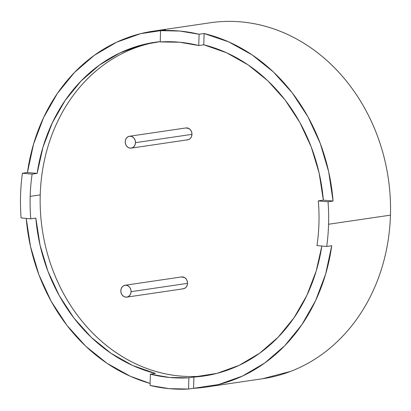 <?xml version="1.0" encoding="UTF-8"?>
<svg xmlns="http://www.w3.org/2000/svg" width="411" height="411" viewBox="0 0 411 411"><rect width="100%" height="100%" fill="white"/><g stroke="black" fill="none" stroke-linecap="round" stroke-linejoin="round"><path stroke-width="0.62" d="M186.651 139.838L188.628 139.565L190.334 138.43L191.505 136.601L191.963 134.356A5.995 5.117 -98.4 0 0 185.957 127.944L129.496 136.252A5.995 5.117 81.6 0 1 135.502 142.663L191.963 134.356L191.639 132.039L190.581 129.999L188.957 128.556L185.859 127.96M131.237 148.119L187.704 139.807A5.995 5.117 -98.4 0 0 191.963 134.356L135.502 142.663A5.995 5.117 81.6 0 1 131.237 148.119A5.995 5.117 81.6 0 1 125.232 141.708A5.995 5.117 81.6 0 1 129.496 136.252M182.227 288.835L184.205 288.563L185.911 287.428L187.082 285.599L187.539 283.354A5.995 5.117 -98.4 0 0 181.534 276.942L125.072 285.249A5.995 5.117 81.6 0 1 131.078 291.661L187.539 283.354L187.216 281.037L186.162 278.997L184.534 277.553L181.436 276.957M126.819 297.117L183.28 288.805A5.995 5.117 -98.4 0 0 187.539 283.354L131.078 291.661A5.995 5.117 81.6 0 1 126.819 297.117A5.995 5.117 81.6 0 1 120.808 290.705A5.995 5.117 81.6 0 1 125.072 285.249M205.783 387.095L262.629 378.726A179.895 153.498 -98.4 0 0 390.45 215.143L328.574 224.247A179.895 153.498 81.6 0 1 326.704 246.482L331.728 245.742L325.635 274.091L315.576 300.672L301.818 324.767L284.741 345.723L264.807 362.959L242.557 376.024L218.595 384.547L193.576 388.308L193.91 377.041L193.576 388.308L188.546 389.047A179.895 153.498 81.6 0 1 150.046 385.451L150.38 374.18L155.409 373.44L132.625 365.471L111.088 353.362L91.365 337.431L73.975 318.104L59.384 295.884L47.979 271.373L40.057 245.213L35.829 218.092L30.799 218.832A168.654 143.901 81.6 0 1 30.178 196.36A168.654 143.901 -98.4 0 0 30.799 218.832L21.095 217.928A179.895 153.498 81.6 0 1 20.55 195.461A179.895 153.498 81.6 0 1 22.42 173.226L27.45 172.486L33.543 144.138L43.607 117.556L57.36 93.461L74.437 72.511L94.371 55.269L116.621 42.205L140.583 33.681L165.602 29.921L160.578 30.661L160.239 41.927L160.578 30.661L179.869 31.056L199.078 34.257L198.744 45.529L179.535 42.23L160.239 41.927A168.654 143.901 81.6 0 1 198.744 45.529L203.774 44.789A168.654 143.901 81.6 0 1 323.349 200.136L318.325 200.876A168.654 143.901 81.6 0 1 318.946 223.348A168.654 143.901 81.6 0 1 316.994 245.578A168.654 143.901 -98.4 0 0 318.946 223.348A168.654 143.901 -98.4 0 0 318.325 200.876L328.029 201.786A179.895 153.498 81.6 0 1 328.574 224.247A179.895 153.498 81.6 0 1 326.704 246.482L331.728 245.742A179.895 153.498 81.6 0 1 205.783 387.095A179.895 153.498 81.6 0 1 193.576 388.308L188.546 389.047L188.885 377.781L188.546 389.047L169.255 388.652L150.046 385.451L150.38 374.18L169.589 377.478L188.885 377.781L217.039 373.358L239.176 365.333L259.731 353.162L278.17 337.184L293.993 317.811L306.791 295.56L316.213 271.019L321.844 246.03A168.654 143.901 81.6 0 1 204.144 375.967A168.654 143.901 81.6 0 1 193.91 377.041L188.885 377.781A168.654 143.901 81.6 0 1 150.38 374.18L155.409 373.44A168.654 143.901 81.6 0 1 35.829 218.092L30.799 218.832L21.095 217.928A179.895 153.498 81.6 0 1 20.55 195.461A179.895 153.498 81.6 0 1 22.42 173.226L27.45 172.486A179.895 153.498 81.6 0 1 153.395 31.138A179.895 153.498 81.6 0 1 165.602 29.921L160.578 30.661A179.895 153.498 81.6 0 1 199.078 34.257L204.108 33.517A179.895 153.498 81.6 0 1 333.059 201.046L328.029 201.786A179.895 153.498 81.6 0 1 328.574 224.247L390.45 215.143A179.895 153.498 -98.4 0 0 210.247 22.769L153.914 31.061M42.035 227.843C40.504 216.874 39.903 205.89 40.232 194.881L30.178 196.36A168.654 143.901 81.6 0 1 32.13 174.13L22.42 173.226L32.13 174.13A168.654 143.901 -98.4 0 0 30.178 196.36L40.232 194.881A168.654 143.901 -98.4 0 0 206.656 375.572M179.643 375.998C170.159 375.109 160.804 373.162 151.572 370.147M124.764 358.073C116.133 353.044 107.965 347.105 100.263 340.251C92.562 333.403 85.478 325.769 79.004 317.364C72.531 308.954 66.798 299.927 61.799 290.284C56.805 280.641 52.644 270.561 49.32 260.055M157.552 41.917A168.654 143.901 -98.4 0 0 40.232 194.881C40.555 183.876 41.804 173.062 43.977 162.443M53.127 131.761C57.057 121.933 61.789 112.691 67.327 104.029C72.865 95.373 79.102 87.461 86.038 80.309C92.973 73.153 100.474 66.885 108.535 61.506C116.601 56.127 125.078 51.74 133.96 48.349M326.704 246.482L316.994 245.578L326.704 246.482M37.154 173.391A168.654 143.901 81.6 0 1 155.034 42.261A168.654 143.901 81.6 0 1 160.249 41.609L142.139 44.871L120.007 52.901L99.447 65.066L81.013 81.049L65.185 100.423L52.392 122.673L42.965 147.215L37.154 173.391L32.13 174.13L37.154 173.391L27.45 172.486L37.154 173.391M150.107 383.417A179.895 153.498 81.6 0 1 26.222 218.405L30.506 246.513L38.937 274.82L51.19 301.345L66.936 325.368L85.74 346.226L107.091 363.365L130.415 376.306L150.107 383.417M262.516 378.742L290.474 371.441C299.948 367.824 308.99 363.144 317.59 357.411C326.19 351.672 334.189 344.988 341.587 337.354C348.985 329.72 355.638 321.284 361.546 312.052C367.455 302.815 372.505 292.951 376.697 282.47C380.889 271.984 384.141 261.077 386.453 249.744C388.77 238.416 390.101 226.882 390.45 215.143C390.799 203.399 390.157 191.68 388.523 179.982C386.895 168.284 384.306 156.832 380.756 145.622C377.211 134.412 372.772 123.665 367.444 113.379C362.112 103.094 355.998 93.467 349.093 84.496C342.188 75.526 334.631 67.389 326.416 60.078C318.201 52.772 309.488 46.433 300.277 41.069C291.07 35.706 281.54 31.411 271.686 28.195C261.838 24.979 251.856 22.898 241.745 21.953C231.629 21.007 221.58 21.218 211.598 22.579M323.349 200.136L333.059 201.046L328.029 201.786L318.325 200.876L323.349 200.136L333.059 201.046L328.677 171.716L320.241 143.408L307.988 116.883L292.247 92.86L273.443 72.002L252.087 54.869L228.768 41.922L204.108 33.517L203.774 44.789L198.744 45.529L199.078 34.257L204.108 33.517L203.774 44.789L226.553 52.757L248.09 64.866L267.818 80.797L285.203 100.13L299.794 122.344L311.204 146.855L319.126 173.021L323.349 200.136M120.808 290.705L121.132 293.022L122.19 295.057L123.819 296.506L125.766 297.143L127.744 296.87L129.45 295.735L130.621 293.906L131.078 291.661L130.755 289.344L129.701 287.31L128.073 285.861L126.12 285.224L124.143 285.491L122.437 286.631L121.271 288.46L120.808 290.705M125.232 141.708L125.689 139.463L126.86 137.634L128.566 136.493L130.544 136.226L132.496 136.863L134.12 138.312L135.178 140.346L135.502 142.663L135.044 144.908L133.873 146.737L132.167 147.873L130.189 148.145L128.237 147.508L126.614 146.059L125.555 144.025L125.232 141.708M204.616 375.901L204.144 375.967M155.034 42.261L155.497 42.194"/></g></svg>
